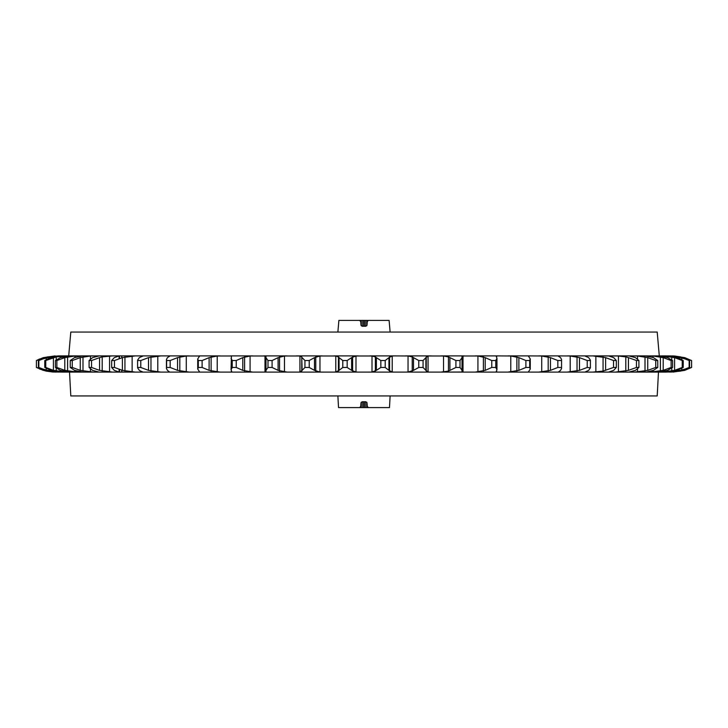<?xml version="1.0" encoding="UTF-8"?>
<svg xmlns="http://www.w3.org/2000/svg" width="728" height="728" viewBox="0 0 728 728"><rect width="100%" height="100%" fill="white"/><g stroke="black" fill="none" stroke-linecap="round" stroke-linejoin="round"><path stroke-width="1.09" d="M43.289 358.158L43.289 357.657L36.4 360.506L36.4 367.494L54.837 372.099M349.486 407.553L338.474 407.553L359.523 407.553L360.679 406.488L361.006 402.802L362.162 401.747L365.838 401.747L366.994 402.802L367.322 406.488L368.477 407.553L389.526 407.553L378.514 407.553M657.903 372.099L661.779 372.099L658.485 372.099L657.238 395.941L70.762 395.941L69.515 372.099L70.097 372.099L52.798 372.035L46.028 371.08L39.549 368.978M683.264 360.506L683.264 367.494L682.263 367.494L682.263 360.506L683.264 360.506L677.522 357.657L669.15 355.965L658.458 355.901L667.53 357.657L672.581 360.506L672.581 367.494L667.53 370.343L658.458 372.099L69.542 372.099L60.47 370.343L55.419 367.494L55.419 360.506L60.47 357.657L69.542 355.901L58.586 355.901L50.478 357.657L44.736 360.506L45.737 360.506L45.737 367.494L44.736 367.494L44.736 360.506M628.737 372.099L592.81 372.099L603.03 371.08L613.549 367.494L613.549 360.506L605.614 357.657L605.614 370.343M659.322 355.901L657.238 332.059L70.762 332.059L68.678 355.901L56.229 356.92L45.737 360.506M46.192 359.568L46.192 357.657L58.586 355.901L47.347 356.92L38.366 360.506L38.875 360.506L38.875 367.494L38.366 367.494L38.366 360.506M82.473 372.099L93.412 372.099L80.244 370.343L80.244 357.657L72.227 360.506L72.227 367.494L70.279 367.494L74.565 370.343L82.71 372.099M378.514 320.447L389.116 320.447L368.477 320.447L367.322 321.512L366.994 325.198L365.838 326.253L362.162 326.253L361.006 325.198L360.679 321.512L359.523 320.447L338.884 320.447L337.874 332.059M99.527 357.657L91.501 360.506L91.501 367.494L89.107 367.494L92.583 370.343L99.208 372.099L112.594 372.099L99.527 370.343L99.527 357.657L102.229 356.92L112.594 355.901L170.043 355.937L167.422 357.657L166.412 359.559L166.63 360.506L170.124 360.506L170.124 367.494L166.63 367.494L166.63 360.506M561.588 359.559L561.588 368.441L561.588 359.559L560.578 357.657L557.957 355.937L570.179 355.965L579.488 357.657L579.488 370.343L567.13 372.099L584.857 372.099L588.679 370.343L590.408 367.776L590.408 360.224L588.679 357.657L584.775 355.91L618.427 355.965L625.771 356.92L628.473 357.657L628.473 370.343L615.406 372.099M365.256 401.747L365.256 407.553L366.766 407.553L366.766 402.202M361.234 402.202L361.234 407.553L362.744 407.553L362.744 401.747M666.402 372.099L661.779 372.099L669.15 372.035L675.038 371.08L683.264 367.494M667.403 355.901L674.274 355.965L680.653 356.92L689.634 360.506L689.634 367.494L680.653 371.08L670.679 372.099M423.032 367.494L418.746 367.494L418.746 360.506L423.032 360.506L423.032 367.494L425.916 370.343L425.916 357.657L428.037 355.965L443.534 355.965L448.403 356.92L455.874 360.506L460.041 360.506L460.041 367.494L455.874 367.494L455.874 360.506M460.041 367.494L462.034 370.27L461.989 356.838L462.981 355.965L477.941 355.965L485.221 357.657L485.221 370.343L475.166 372.099L497.543 372.099L496.241 371.671L496.96 369.706L496.96 358.294L495.75 360.506L491.755 360.506L485.221 357.657M495.75 360.506L495.75 367.494L491.755 367.494L491.755 360.506M496.96 358.294L496.241 356.329L497.543 355.901L510.81 355.965L518.882 357.657L518.882 370.343L507.907 372.099L529.01 372.099L528.364 371.972L530.293 369.087L530.293 358.913L529.684 360.506L525.916 360.506L518.882 357.657M529.684 360.506L529.684 367.494L525.916 367.494L525.916 360.506M530.293 358.913L528.364 356.028L529.01 355.901L541.696 355.965L550.45 357.657L550.45 370.343L538.702 372.099L558.249 372.099L560.578 370.343L561.588 368.441M561.37 367.494L557.875 367.494L557.875 360.506L550.45 357.657M590.408 367.776L587.223 367.494L587.223 360.506L579.488 357.657M638.893 360.506L638.893 367.494L636.5 367.494L636.5 360.506L638.893 360.506L635.417 357.657L628.792 355.901L608.481 355.901L613.74 357.657L616.352 360.506L616.352 367.494L613.549 367.494M628.792 355.901L637.546 355.965L647.756 357.657L647.756 370.343L634.589 372.099L646.655 372.035L653.435 370.343L657.721 367.494L655.773 367.494L655.773 360.506L647.756 357.657M655.773 360.506L657.721 360.506L653.435 357.657L645.527 355.901L652.961 355.965L663.208 357.657L663.208 370.343L650.122 372.099M672.581 367.494L671.089 367.494L671.089 360.506L663.208 357.657M689.634 367.494L689.125 367.494L689.125 360.506L681.808 357.657L681.808 359.568M670.679 355.901L681.808 357.657M684.711 369.842L684.711 370.343L691.6 367.494L691.6 360.506L684.711 357.657L684.711 358.158M77.878 372.099L64.792 370.343L64.792 357.657L56.911 360.506L56.911 367.494L55.419 367.494M64.792 357.657L75.039 355.965L82.473 355.901L74.565 357.657L70.279 360.506L72.227 360.506M80.244 357.657L90.454 355.965L99.208 355.901L92.583 357.657L89.107 360.506L91.501 360.506M111.648 367.494L114.26 370.343L119.083 372.035L135.19 372.099L122.386 370.343L122.386 357.657L114.451 360.506L114.451 367.494L111.648 367.494L111.648 360.506L114.26 357.657L119.083 355.965L119.083 358.795M137.592 360.224L137.592 367.776L139.321 370.343L140.631 371.08L143.143 372.099L160.87 372.099L148.512 370.343L148.512 357.657L140.777 360.506L140.777 367.494L137.61 367.494L137.592 360.224L139.321 357.657L143.225 355.91M166.63 367.494L166.421 368.441L167.422 370.343L169.751 372.099L189.298 372.099L177.55 370.343L177.55 357.657L186.304 355.965L199.608 355.965L197.707 358.913L197.707 369.087L198.316 367.494L198.316 360.506L197.707 358.913M197.707 369.087L199.636 371.963L198.99 372.099L220.093 372.099L209.118 370.343L209.118 357.657L202.084 360.506L202.084 367.494L198.316 367.494M209.118 357.657L217.19 355.965L231.422 355.965L231.04 369.66M232.25 367.494L231.04 369.706L231.759 371.671L230.458 372.099L252.834 372.099L242.779 370.343L242.779 357.657L236.245 360.506L236.245 367.494L232.25 367.494L232.25 360.506L231.04 358.294M242.779 357.657L250.059 355.965L265.019 355.965L266.011 356.838L265.966 370.27L267.959 367.494L267.959 360.506L265.966 357.73M265.966 370.27L266.011 371.162L265.019 372.035L263.727 372.099L287.078 372.099L278.069 370.343L278.069 357.657L272.126 360.506L272.126 367.494L267.959 367.494M278.069 357.657L284.466 355.965L299.963 355.965L301.801 356.92L302.084 370.343L299.963 372.035L298.362 372.099L299.627 372.099M298.362 372.099L322.358 372.099L319.956 372.035L314.532 370.343L314.532 357.657L309.254 360.506L309.254 367.494L304.968 367.494L304.968 360.506L302.084 357.657M314.532 357.657L319.956 355.965L335.772 355.965L338.429 356.92L339.048 357.657L339.048 370.343L335.772 372.035L333.87 372.099L358.203 372.099L356.038 372.035L351.66 370.343L351.66 357.657L347.129 360.506L342.779 360.506L339.048 357.657M347.129 360.506L347.129 367.494L342.779 367.494L342.779 360.506M351.66 357.657L356.038 355.965L371.963 355.965L375.411 356.92L376.34 357.657L376.34 370.343L380.871 367.494L380.871 360.506L376.34 357.657M376.34 370.343L371.963 372.035L369.797 372.099L394.13 372.099L392.228 372.035L388.952 370.343L388.952 357.657L385.221 360.506L385.221 367.494L380.871 367.494M388.952 357.657L392.228 355.965L394.13 355.901L408.044 355.965L412.23 356.92L413.468 357.657L413.468 370.343L408.044 372.035L405.642 372.099L429.638 372.099L428.037 372.035L425.916 370.343M362.744 326.253L362.744 320.447L361.234 320.447L361.234 325.798M366.766 325.798L366.766 320.447L365.256 320.447L365.256 326.253M561.37 360.506L557.875 360.506M590.39 367.494L590.39 360.506L587.223 360.506M616.352 360.506L613.549 360.506M672.581 360.506L671.089 360.506M689.634 360.506L689.125 360.506M56.911 360.506L55.419 360.506M114.451 360.506L111.648 360.506M140.777 360.506L137.61 360.506M202.084 360.506L198.316 360.506M236.245 360.506L232.25 360.506M272.126 360.506L267.959 360.506M309.254 360.506L304.968 360.506M385.221 360.506L380.871 360.506M54.837 355.901L36.4 360.506L36.409 367.494L43.289 370.343L43.289 369.842M36.409 360.506L39.549 359.022M389.526 407.553L390.126 395.941M338.474 407.553L337.874 395.941M119.519 372.099L119.519 369.36L121.758 370.133L121.722 372.099M121.758 357.867L121.722 355.901M122.386 357.657L135.19 355.901L119.519 355.901L119.519 358.64M38.366 367.494L47.347 371.08L55.756 372.099M44.736 367.494L52.962 371.08L60.597 372.099M389.116 320.447L390.126 332.059M462.034 370.27L461.989 371.162L462.981 372.035L462.981 355.965M152.343 395.941L156.993 395.941M81.791 395.941L84.685 395.941M263.19 395.941L261.698 395.941M226.117 395.941L224.615 395.941M620.265 395.941L625.425 395.941M633.615 395.941L636.518 395.941M132.878 395.941L132.323 395.941M102.575 395.941L107.735 395.941M595.122 395.941L595.677 395.941M375.748 407.553L366.766 407.553M365.256 407.553L362.744 407.553M361.234 407.553L352.252 407.553M90.581 372.099L89.098 372.099M83.265 372.099L86.168 372.099M392.529 372.099L389.789 372.099M430.011 372.099L428.373 372.099M644.735 372.099L641.832 372.099M337.11 372.099L335.471 372.099M61.598 372.099L66.221 372.099L53.39 370.343L53.39 357.657M672.918 372.099L684.711 370.343M462.981 372.035L440.922 372.099L448.403 371.08L455.874 367.494M575.657 332.059L571.007 332.059M424.724 332.059L426.617 332.059M464.819 332.059L466.302 332.059M646.209 332.059L643.325 332.059M625.416 332.059L620.265 332.059M595.131 332.059L595.686 332.059M501.892 332.059L503.002 332.059M536.054 332.059L536.818 332.059M132.314 332.059L132.869 332.059M436.609 332.059L433.369 332.059M352.252 320.447L361.234 320.447M366.766 320.447L375.748 320.447M413.468 370.343L418.746 367.494M495.75 367.494L496.96 369.706M485.221 370.343L491.755 367.494M529.684 367.494L530.293 369.087M518.882 370.343L525.916 367.494M550.45 370.343L557.875 367.494M579.488 370.343L587.223 367.494M608.481 355.901L592.81 355.901L605.614 357.657M608.481 372.099L613.74 370.343L616.352 367.494M628.792 372.099L635.417 370.343L638.893 367.494M628.473 370.343L636.5 367.494M647.756 370.343L655.773 367.494M663.208 370.343L671.089 367.494M666.402 355.901L661.779 355.901L674.61 357.657L674.61 370.343L661.779 372.099M674.61 370.343L682.263 367.494M681.808 368.432L681.808 370.343L669.414 372.099M681.808 370.343L689.125 367.494M672.918 355.901L684.711 357.657M46.028 370.734L52.798 371.972M43.289 357.657L55.082 355.901M58.586 372.099L46.192 370.343L46.192 368.432M38.875 367.494L46.192 370.343M45.737 367.494L53.39 370.343M56.911 367.494L64.792 370.343M72.227 367.494L80.244 370.343M91.501 367.494L99.527 370.343M114.451 367.494L122.386 370.343M140.777 367.494L148.512 370.343M148.512 357.657L160.87 355.901M170.124 367.494L177.55 370.343M202.084 367.494L209.118 370.343M236.245 367.494L242.779 370.343M272.126 367.494L278.069 370.343M309.254 367.494L314.532 370.343M302.084 370.343L304.968 367.494M347.129 367.494L351.66 370.343M339.048 370.343L342.779 367.494M385.221 367.494L388.952 370.343M362.744 320.447L365.256 320.447M431.34 355.901L405.642 355.901M464.273 355.901L440.922 355.901M497.543 355.901L475.166 355.901M529.01 355.901L507.907 355.901M558.249 355.901L538.702 355.901M584.857 355.901L567.13 355.901M645.527 355.901L634.589 355.901M658.458 355.901L650.122 355.901M77.878 355.901L69.542 355.901M93.412 355.901L82.473 355.901M112.594 355.901L99.208 355.901M189.298 355.901L169.751 355.901M220.093 355.901L198.99 355.901M252.834 355.901L230.458 355.901M287.078 355.901L263.727 355.901M322.358 355.901L296.296 355.901M358.203 355.901L333.87 355.901M394.13 355.901L369.797 355.901M657.721 360.506L657.721 367.494M70.279 367.494L70.279 360.506M89.107 367.494L89.107 360.506M364 320.447L364 326.253M364 401.747L364 407.553M418.746 360.506L413.468 357.657M423.032 360.506L425.916 357.657M462.034 357.73L460.041 360.506M636.5 360.506L628.473 357.657M682.263 360.506L674.61 357.657M606.242 357.867L608.481 358.64M46.192 357.657L38.875 360.506M177.55 357.657L170.124 360.506M119.083 369.205L119.083 372.035M428.037 372.035L428.037 355.965M443.534 355.965L443.534 372.035M477.941 355.965L477.941 372.035M496.578 372.035L496.578 370.852M496.578 357.148L496.578 355.965M510.81 355.965L510.81 372.035M541.696 355.965L541.696 372.035M570.179 355.965L570.179 372.035M595.868 355.965L595.868 372.035M618.427 355.965L618.427 372.035M637.546 355.965L637.546 358.931M637.546 369.069L637.546 372.035M652.961 355.965L652.961 357.475M652.961 370.525L652.961 372.035M664.473 355.965L664.473 356.729M664.473 371.271L664.473 372.035M63.527 372.035L63.527 371.271M63.527 356.729L63.527 355.965M75.039 372.035L75.039 370.525M75.039 357.475L75.039 355.965M90.454 372.035L90.454 369.069M90.454 358.931L90.454 355.965M109.573 372.035L109.573 355.965M132.132 372.035L132.132 355.965M157.821 372.035L157.821 355.965M186.304 372.035L186.304 355.965M217.19 372.035L217.19 355.965M231.422 355.965L231.422 357.148M231.422 370.852L231.422 372.035M250.059 372.035L250.059 355.965M265.019 355.965L265.019 372.035M284.466 372.035L284.466 355.965M299.963 355.965L299.963 372.035M319.956 372.035L319.956 355.965M335.772 355.965L335.772 372.035M356.038 372.035L356.038 355.965M371.963 355.965L371.963 372.035M392.228 372.035L392.228 355.965M408.044 355.965L408.044 372.035M426.199 371.08L426.199 356.92M448.403 356.92L448.403 371.08M483.428 356.92L483.428 371.08M516.844 356.92L516.844 371.08M548.193 356.92L548.193 371.08M577.049 356.92L577.049 371.08M603.03 356.92L603.03 371.08M625.771 356.92L625.771 371.08M644.972 356.92L644.972 371.08M660.378 356.92L660.378 371.08M671.771 356.92L671.771 359.85M671.771 368.15L671.771 371.08M679.006 356.92L679.006 358.212M679.006 369.788L679.006 371.08M48.994 371.08L48.994 369.788M48.994 358.212L48.994 356.92M56.229 371.08L56.229 368.15M56.229 359.85L56.229 356.92M67.622 371.08L67.622 356.92M83.028 371.08L83.028 356.92M102.229 371.08L102.229 356.92M124.97 371.08L124.97 356.92M150.951 371.08L150.951 356.92M179.807 371.08L179.807 356.92M211.156 371.08L211.156 356.92M244.572 371.08L244.572 356.92M279.598 371.08L279.598 356.92M301.801 356.92L301.801 371.08M315.77 371.08L315.77 356.92M338.429 356.92L338.429 371.08M352.589 371.08L352.589 356.92M375.411 356.92L375.411 371.08M389.571 371.08L389.571 356.92M412.23 356.92L412.23 371.08M449.931 357.657L449.931 370.343M265.966 357.794L265.966 370.197M673.163 372.099L691.6 367.494L691.6 360.506L673.163 355.901M166.412 359.614L166.412 368.441"/></g></svg>
